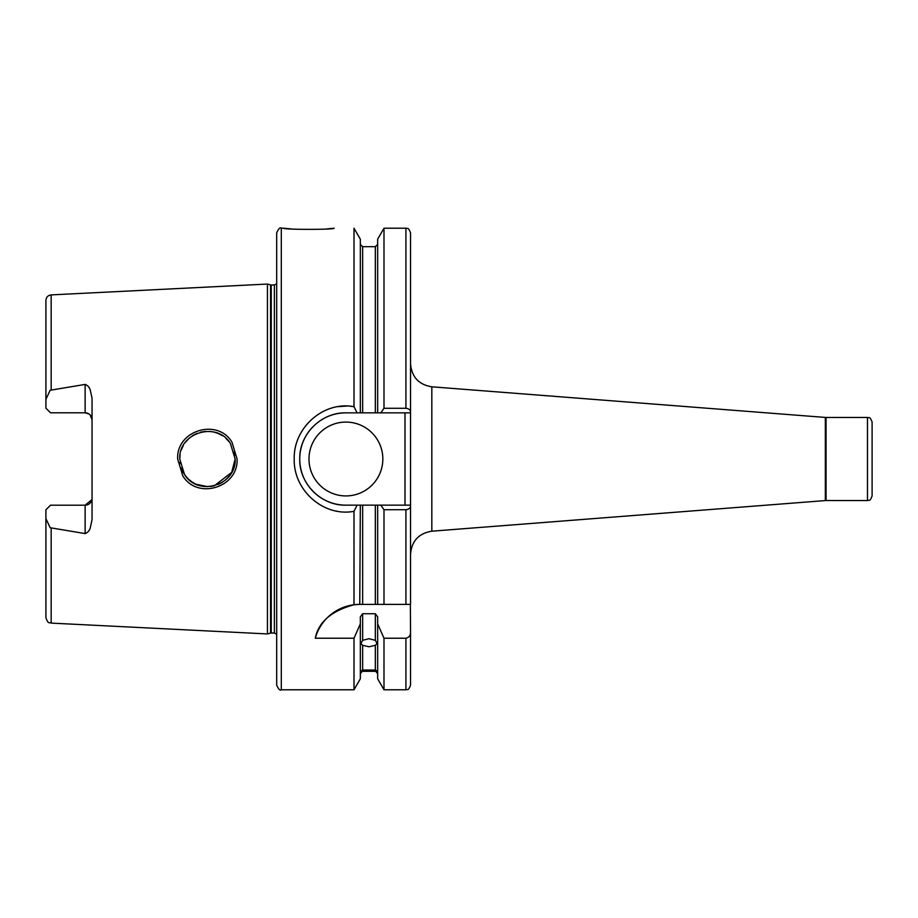 <?xml version="1.0" encoding="UTF-8"?>
<svg xmlns="http://www.w3.org/2000/svg" width="918" height="918" viewBox="0 0 918 918"><rect width="100%" height="100%" fill="white"/><g stroke="black" fill="none" stroke-linecap="round" stroke-linejoin="round"><path stroke-width="1.38" d="M214.204 485.863L231.692 472.38L235.146 459L230.407 443.509C217.061 420.96 178.322 432.55 179.756 459L184.507 474.503C198.104 497.177 236.626 485.243 235.146 459L234.274 465.874M177.667 459C176.061 430.416 217.704 417.793 231.99 442.235L237.062 459C238.669 487.435 197.336 500.299 182.762 475.788L177.667 459M326.865 228.915L334.152 228.215C335.69 229.741 282.274 229.729 283.834 228.215L288.218 228.662M288.436 228.685L291.258 228.915M377.654 623.85L383.988 638.228L383.988 689.785L377.654 678.804L377.654 616.885L375.336 613.729L362.644 613.729L362.644 640.328L360.923 643.552L362.644 645.32L362.644 670.014C360.349 671.23 360.349 671.517 362.644 670.886L360.338 673.628M362.644 640.328L368.99 638.698L375.336 640.328L375.336 613.729M377.654 673.628L375.336 670.886L362.644 670.886C360.349 671.517 360.349 671.23 362.644 670.014L375.336 670.014L375.336 645.32L368.99 646.777L362.644 645.32M89.069 414.029L85.133 412.802L85.133 384.412C87.795 385.445 89.516 387.396 90.297 390.276L92.052 398.297L92.052 519.703L90.297 527.724C89.516 530.593 87.795 532.555 85.133 533.587L85.133 505.198A6.919 6.919 0 0 0 92.052 498.279M85.133 384.412L50.146 390.276L45.9 399.376L45.9 408.177L50.513 412.802L51.442 412.802M85.133 412.802A6.919 6.919 0 0 1 92.052 419.721A6.919 6.919 0 0 0 85.133 412.802L50.513 412.802M91.926 499.599L85.133 505.198L50.513 505.198L45.9 509.823L45.9 518.624L50.146 527.724L85.133 533.587M308.987 459A36.927 36.927 0 0 0 345.914 495.927A36.927 36.927 0 0 0 382.84 459A36.927 36.927 0 0 0 345.914 422.073A36.927 36.927 0 0 0 308.987 459M354.004 604.755L359.764 604.388A46.152 46.152 0 0 0 315.287 638.228C318.454 622.071 331.352 610.918 354.004 604.755L354.004 511.315C323.744 517.144 293.324 490.464 294.219 459C293.312 427.501 323.779 400.868 354.004 406.685L357.102 412.848L345.914 412.848A46.152 46.152 0 0 0 324.157 418.298M322.941 418.964A46.152 46.152 0 0 0 320.428 420.524M312.694 426.962A46.152 46.152 0 0 0 308 485.324M377.654 412.848L380.855 412.848L383.988 408.281L383.988 228.215L377.654 239.196L377.654 412.848L375.336 412.848L375.336 246.678L362.644 246.678L362.644 412.848L375.336 412.848L345.914 412.848C321.243 412.216 299.119 434.34 299.761 459C299.107 483.637 321.277 505.818 345.914 505.152L357.102 505.152L354.004 511.315M207.87 486.689L196.188 484.302M192.31 482.191L188.546 479.242M185.539 475.937L183.049 472.093M179.962 462.374L180.135 463.556M181.259 467.996L183.084 472.162M185.585 476.006L188.649 479.334M192.218 482.134L196.222 484.314M200.526 485.817L205.047 486.586M210.406 486.54L214.078 485.886M218.243 484.509L222.431 482.294M225.507 479.999L229.179 476.155M872.1 422.073L872.1 495.927C869.621 502.559 868.898 499.495 867.487 500.539L867.487 417.461C868.898 418.505 869.621 415.441 872.1 422.073M281.298 689.785C280.174 690.956 278.636 689.418 276.685 685.161L276.685 232.839C278.636 228.582 280.174 227.044 281.298 228.215L281.298 689.785L354.004 689.785L354.004 638.228L360.338 623.85L360.338 616.885L362.644 613.729M270.546 284.89L271.258 284.982L271.258 633.018L270.546 633.11L270.546 284.89L267.448 284.064L267.448 633.936L51.167 623.104C49.446 621.922 48.356 624.94 45.9 617.573L45.9 518.624M354.004 406.685L354.004 228.215L360.338 239.196L360.338 412.848M353.751 406.64L350.045 406.204M346.901 406.043L337.962 406.663M375.336 670.886C377.642 671.517 377.642 671.23 375.336 670.014C377.642 671.23 377.642 671.517 375.336 670.886M375.336 645.32L377.069 643.552L375.336 640.328M335.896 510.959L336.47 511.074M315.287 638.228L354.004 638.228M359.764 604.388L360.338 505.152L345.914 505.152A46.152 46.152 0 0 1 308.827 486.471M383.988 408.281L405.917 408.281C408.9 408.659 410.438 409.956 410.541 412.159L410.541 604.388L360.338 604.388M375.336 604.388L375.336 505.152L362.644 505.152L362.644 604.388M410.541 505.841C410.449 508.044 408.912 509.329 405.917 509.719L383.988 509.719L383.988 604.388L377.654 604.388L377.654 505.152L410.541 505.152M383.988 509.719L380.855 505.152M375.336 505.152L377.654 505.152M360.338 505.152L362.644 505.152M405.917 408.281L405.917 228.215C407.167 229.133 408.131 226.321 410.541 232.839L410.541 412.159M354.004 689.785L360.338 678.804L360.338 623.85M383.988 638.228L405.917 638.228C408.992 637.528 410.53 635.531 410.541 632.238L410.357 604.388M410.541 632.238L410.541 685.161C408.131 691.679 407.167 688.867 405.917 689.785L405.917 638.228M45.9 399.376L45.9 300.427C46.187 297.191 47.943 295.355 51.167 294.896L51.167 389.921M234.262 452.081L234.87 455.133M179.756 459L180.112 454.525M181.248 450.027L183.325 445.391M185.207 442.499L189.085 438.265M192.367 435.775L197.026 433.342M200.594 432.171L205.563 431.368M209.947 431.414L214.112 432.126M217.899 433.353L222.523 435.775M225.931 438.379L229.19 441.845M218.656 433.675L214.181 432.137M92.052 419.721L90.102 414.902M410.541 412.848L380.855 412.848M404.999 505.152L404.999 412.848M825.339 417.426L826.062 417.461L826.062 500.539L825.339 500.574L825.339 417.426L431.827 386.811L431.827 531.189C418.757 533.347 411.666 541.012 410.541 554.197M271.258 284.982L274.379 284.982L274.379 633.018L276.685 634.258M51.167 528.079L51.167 623.104M405.917 604.388L405.917 509.719M826.062 417.461L867.487 417.461M51.167 294.896L267.448 284.064M281.298 228.215L283.834 228.215M375.336 671.322L362.644 671.322M383.988 228.215L405.917 228.215M375.336 246.678L377.654 244.372M362.644 246.678L360.338 244.372M383.988 689.785L405.917 689.785M270.546 633.11L267.448 633.936M271.258 633.018L274.379 633.018M274.379 284.982L276.685 283.742M826.062 500.539L867.487 500.539M825.339 500.574L431.827 531.189M431.827 386.811C418.757 384.653 411.666 376.988 410.541 363.803"/></g></svg>
